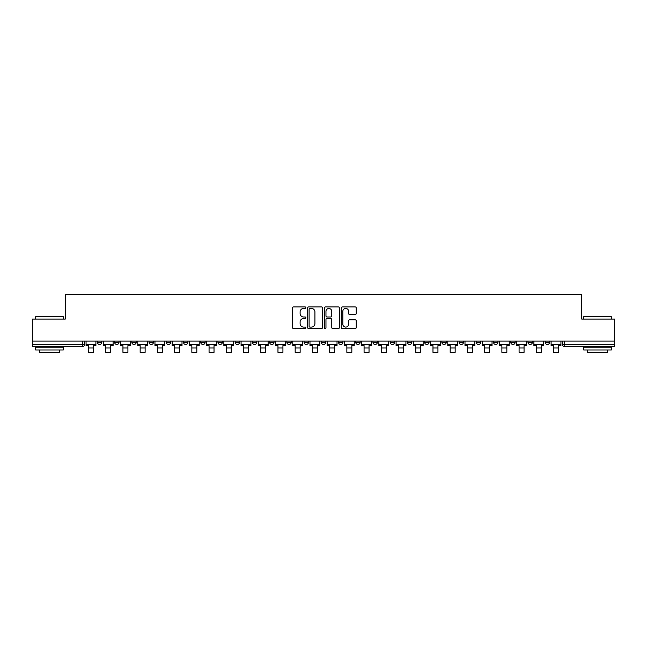 <?xml version="1.0" encoding="UTF-8"?>
<svg xmlns="http://www.w3.org/2000/svg" width="647" height="647" viewBox="0 0 647 647"><rect width="100%" height="100%" fill="white"/><g stroke="black" fill="none" stroke-linecap="round" stroke-linejoin="round"><path stroke-width="0.97" d="M305.837 307.681A0.76 0.76 0 0 0 305.077 306.921L293.56 306.921A1.084 1.084 0 0 0 292.476 308.004L292.476 327.511A1.084 1.084 0 0 0 293.56 328.595L305.077 328.595A0.76 0.76 0 0 0 305.837 327.835A0.76 0.76 0 0 0 305.077 327.083L303.589 327.083A3.47 3.47 0 0 1 300.119 323.613L300.119 321.988A3.47 3.47 0 0 1 303.589 318.518L305.077 318.518A0.76 0.76 0 0 0 305.837 317.758A0.76 0.76 0 0 0 305.077 316.998L303.589 316.998A3.47 3.47 0 0 1 300.119 313.528L300.119 311.903A3.47 3.47 0 0 1 303.589 308.441L305.077 308.441A0.76 0.76 0 0 0 305.837 307.681M545.203 341.058L545.203 342.271L549.618 342.271A2.208 2.208 0 0 1 547.411 344.479A2.208 2.208 0 0 1 545.203 342.271L545.203 341.058M441.861 341.058L441.861 342.271L446.276 342.271A2.208 2.208 0 0 1 444.068 344.479A2.208 2.208 0 0 1 441.861 342.271L441.861 341.058M424.634 341.058L424.634 342.271L429.05 342.271A2.208 2.208 0 0 1 426.842 344.479A2.208 2.208 0 0 1 424.634 342.271L424.634 341.058M407.408 341.058L407.408 342.271L411.832 342.271A2.208 2.208 0 0 1 409.616 344.479A2.208 2.208 0 0 1 407.408 342.271L407.408 341.058M372.963 341.058L372.963 342.271L377.379 342.271A2.208 2.208 0 0 1 375.171 344.479A2.208 2.208 0 0 1 372.963 342.271L372.963 341.058M338.518 342.271L338.518 341.058L338.518 342.271A2.208 2.208 0 0 0 340.726 344.479A2.208 2.208 0 0 1 338.518 342.271L342.934 342.271A2.208 2.208 0 0 1 340.726 344.479A2.208 2.208 0 0 0 342.934 342.271L342.934 341.058L342.934 342.271M321.292 342.271L321.292 341.058L321.292 342.271A2.208 2.208 0 0 0 323.5 344.479A2.208 2.208 0 0 1 321.292 342.271L325.708 342.271A2.208 2.208 0 0 1 323.5 344.479M304.066 342.271L304.066 341.058L304.066 342.271A2.208 2.208 0 0 0 306.274 344.479A2.208 2.208 0 0 1 304.066 342.271L308.482 342.271A2.208 2.208 0 0 1 306.274 344.479A2.208 2.208 0 0 0 308.482 342.271L308.482 341.058L308.482 342.271M286.847 341.058L286.847 342.271L291.263 342.271A2.208 2.208 0 0 1 289.055 344.479A2.208 2.208 0 0 1 286.847 342.271L286.847 341.058M269.621 341.058L269.621 342.271L274.037 342.271A2.208 2.208 0 0 1 271.829 344.479A2.208 2.208 0 0 1 269.621 342.271L269.621 341.058M252.395 341.058L252.395 342.271L256.81 342.271A2.208 2.208 0 0 1 254.603 344.479A2.208 2.208 0 0 1 252.395 342.271L252.395 341.058M235.168 342.271L235.168 341.058L235.168 342.271A2.208 2.208 0 0 0 237.384 344.479A2.208 2.208 0 0 1 235.168 342.271L239.592 342.271A2.208 2.208 0 0 1 237.384 344.479M200.724 342.271L200.724 341.058L200.724 342.271A2.208 2.208 0 0 0 202.932 344.479A2.208 2.208 0 0 1 200.724 342.271L205.139 342.271A2.208 2.208 0 0 1 202.932 344.479A2.208 2.208 0 0 0 205.139 342.271L205.139 341.058L205.139 342.271M183.497 342.271L183.497 341.058L183.497 342.271A2.208 2.208 0 0 0 185.705 344.479A2.208 2.208 0 0 1 183.497 342.271L187.913 342.271A2.208 2.208 0 0 1 185.705 344.479A2.208 2.208 0 0 0 187.913 342.271L187.913 341.058L187.913 342.271M166.279 342.271L166.279 341.058L166.279 342.271A2.208 2.208 0 0 0 168.487 344.479A2.208 2.208 0 0 1 166.279 342.271L170.695 342.271A2.208 2.208 0 0 1 168.487 344.479A2.208 2.208 0 0 0 170.695 342.271L170.695 341.058L170.695 342.271M149.053 342.271L149.053 341.058L149.053 342.271A2.208 2.208 0 0 0 151.261 344.479A2.208 2.208 0 0 1 149.053 342.271L153.468 342.271A2.208 2.208 0 0 1 151.261 344.479M131.826 342.271L131.826 341.058L131.826 342.271A2.208 2.208 0 0 0 134.034 344.479A2.208 2.208 0 0 1 131.826 342.271L136.242 342.271A2.208 2.208 0 0 1 134.034 344.479A2.208 2.208 0 0 0 136.242 342.271L136.242 341.058L136.242 342.271M114.608 342.271L114.608 341.058L114.608 342.271A2.208 2.208 0 0 0 116.816 344.479A2.208 2.208 0 0 1 114.608 342.271L119.024 342.271A2.208 2.208 0 0 1 116.816 344.479A2.208 2.208 0 0 0 119.024 342.271L119.024 341.058L119.024 342.271M355.171 314.563A1.084 1.084 0 0 0 356.254 313.48L356.254 308.004A1.084 1.084 0 0 0 355.171 306.921L342.384 306.921A1.084 1.084 0 0 0 341.301 308.004L341.301 327.511A1.084 1.084 0 0 0 342.384 328.595L355.171 328.595A1.084 1.084 0 0 0 356.254 327.511L356.254 320.904A1.084 1.084 0 0 0 355.171 319.82L349.703 319.82A1.084 1.084 0 0 0 348.62 320.904L348.62 324.179A2.895 2.895 0 0 1 345.716 327.083A2.895 2.895 0 0 1 342.821 324.179L342.821 311.336A2.895 2.895 0 0 1 345.716 308.441A2.895 2.895 0 0 1 348.62 311.336L348.62 313.48A1.084 1.084 0 0 0 349.703 314.563L355.171 314.563M32.35 341.058L32.35 319.084L65.25 319.084L65.25 294.466L581.75 294.466L581.75 319.084L614.65 319.084L614.65 341.058L32.35 341.058L32.35 344.479L84.571 344.479L84.571 341.058M322.554 308.004A1.084 1.084 0 0 0 321.47 306.921L308.684 306.921A1.084 1.084 0 0 0 307.6 308.004L307.6 327.511A1.084 1.084 0 0 0 308.684 328.595L321.47 328.595A1.084 1.084 0 0 0 322.554 327.511L322.554 308.004M325.53 306.921L338.316 306.921A1.084 1.084 0 0 1 339.4 308.004L339.4 327.511A1.084 1.084 0 0 1 338.316 328.595L332.849 328.595A1.084 1.084 0 0 1 331.765 327.511L331.765 319.602A1.084 1.084 0 0 0 330.682 318.518L327.05 318.518A1.084 1.084 0 0 0 325.967 319.602L325.967 327.835A0.76 0.76 0 0 1 325.206 328.595A0.76 0.76 0 0 1 324.446 327.835L324.446 308.004A1.084 1.084 0 0 1 325.53 306.921M562.429 341.058L562.429 344.479L614.65 344.479L614.65 346.687L564.637 346.687A2.208 2.208 0 0 1 562.429 344.479L562.429 341.058M614.65 341.058L614.65 344.479M84.571 344.479A2.208 2.208 0 0 1 82.363 346.687L32.35 346.687L32.35 344.479M549.618 341.058L549.618 342.271L549.618 341.058M532.392 341.058L532.392 342.271A2.208 2.208 0 0 1 530.184 344.479A2.208 2.208 0 0 1 527.976 342.271L532.392 342.271M527.976 341.058L527.976 342.271M515.174 341.058L515.174 342.271A2.208 2.208 0 0 1 512.966 344.479A2.208 2.208 0 0 1 510.758 342.271L515.174 342.271M510.758 341.058L510.758 342.271M497.947 341.058L497.947 342.271A2.208 2.208 0 0 1 495.739 344.479A2.208 2.208 0 0 1 493.532 342.271L497.947 342.271M493.532 341.058L493.532 342.271M480.721 341.058L480.721 342.271A2.208 2.208 0 0 1 478.513 344.479A2.208 2.208 0 0 1 476.305 342.271L480.721 342.271M476.305 341.058L476.305 342.271M463.503 341.058L463.503 342.271A2.208 2.208 0 0 1 461.295 344.479A2.208 2.208 0 0 1 459.087 342.271L463.503 342.271M459.087 341.058L459.087 342.271M446.276 341.058L446.276 342.271A2.208 2.208 0 0 1 444.068 344.479M429.05 341.058L429.05 342.271M411.832 342.271L411.832 341.058L411.832 342.271A2.208 2.208 0 0 1 409.616 344.479M394.605 341.058L394.605 342.271A2.208 2.208 0 0 1 392.397 344.479A2.208 2.208 0 0 1 390.19 342.271A2.208 2.208 0 0 0 392.397 344.479A2.208 2.208 0 0 0 394.605 342.271L390.19 342.271L390.19 341.058M377.379 342.271L377.379 341.058L377.379 342.271A2.208 2.208 0 0 1 375.171 344.479M360.153 341.058L360.153 342.271A2.208 2.208 0 0 1 357.945 344.479A2.208 2.208 0 0 1 355.737 342.271A2.208 2.208 0 0 0 357.945 344.479M355.737 341.058L355.737 342.271L360.153 342.271M325.708 341.058L325.708 342.271L325.708 341.058M291.263 342.271L291.263 341.058L291.263 342.271A2.208 2.208 0 0 1 289.055 344.479M274.037 342.271L274.037 341.058L274.037 342.271A2.208 2.208 0 0 1 271.829 344.479M256.81 342.271L256.81 341.058L256.81 342.271A2.208 2.208 0 0 1 254.603 344.479M239.592 341.058L239.592 342.271L239.592 341.058M222.366 342.271L222.366 341.058L222.366 342.271A2.208 2.208 0 0 1 220.158 344.479A2.208 2.208 0 0 1 217.95 342.271L222.366 342.271A2.208 2.208 0 0 1 220.158 344.479M217.95 341.058L217.95 342.271M153.468 341.058L153.468 342.271L153.468 341.058M101.797 342.271L101.797 341.058L101.797 342.271A2.208 2.208 0 0 1 99.589 344.479A2.208 2.208 0 0 1 97.382 342.271L101.797 342.271A2.208 2.208 0 0 1 99.589 344.479M97.382 341.058L97.382 342.271M309.873 308.441A0.76 0.76 0 0 0 309.112 309.193L309.112 326.323A0.76 0.76 0 0 0 309.873 327.083L311.442 327.083A3.47 3.47 0 0 0 314.911 323.613L314.911 311.903A3.47 3.47 0 0 0 311.442 308.441L309.873 308.441M331.765 311.393A2.895 2.895 0 0 0 328.862 308.49A2.895 2.895 0 0 0 325.967 311.393L325.967 315.914A1.084 1.084 0 0 0 327.05 316.998L330.682 316.998A1.084 1.084 0 0 0 331.765 315.914L331.765 311.393M86.067 344.479L95.893 344.479L95.893 345.579L93.459 345.579L93.459 352.372L88.493 352.372L88.493 345.579L86.067 345.579L86.067 341.058M95.893 344.479L95.893 341.058M103.285 344.479L113.112 344.479L113.112 345.579L110.686 345.579L110.686 352.372L105.72 352.372L105.72 345.579L103.285 345.579L103.285 341.058M113.112 344.479L113.112 341.058M120.512 344.479L130.338 344.479L130.338 345.579L127.912 345.579L127.912 352.372L122.938 352.372L122.938 345.579L120.512 345.579L120.512 341.058M130.338 344.479L130.338 341.058M137.738 344.479L147.565 344.479L147.565 345.579L145.13 345.579L145.13 352.372L140.164 352.372L140.164 345.579L137.738 345.579L137.738 341.058M147.565 344.479L147.565 341.058M154.956 344.479L164.783 344.479L164.783 345.579L162.357 345.579L162.357 352.372L157.391 352.372L157.391 345.579L154.956 345.579L154.956 341.058M164.783 344.479L164.783 341.058M172.183 344.479L182.009 344.479L182.009 345.579L179.583 345.579L179.583 352.372L174.609 352.372L174.609 345.579L172.183 345.579L172.183 341.058M182.009 344.479L182.009 341.058M35.666 316.658L63.269 316.658L35.666 316.658L35.666 319.084M63.269 349.995L35.666 349.995L35.666 347.237L63.269 347.237L63.269 349.995M59.403 349.995L59.403 352.534L39.524 352.534L39.524 349.995M583.731 316.658L611.334 316.658L583.731 316.658L583.731 319.084M611.334 349.995L583.731 349.995L583.731 347.237L611.334 347.237L611.334 349.995M607.476 349.995L607.476 352.534L587.597 352.534L587.597 349.995M189.409 344.479L199.236 344.479L199.236 345.579L196.801 345.579L196.801 352.372L191.835 352.372L191.835 345.579L189.409 345.579L189.409 341.058M199.236 344.479L199.236 341.058M206.628 344.479L216.462 344.479L216.462 345.579L214.028 345.579L214.028 352.372L209.062 352.372L209.062 345.579L206.628 345.579L206.628 341.058M216.462 344.479L216.462 341.058M223.854 344.479L233.68 344.479L233.68 345.579L231.254 345.579L231.254 352.372L226.288 352.372L226.288 345.579L223.854 345.579L223.854 341.058M233.68 344.479L233.68 341.058M241.08 344.479L250.907 344.479L250.907 345.579L248.48 345.579L248.48 352.372L243.507 352.372L243.507 345.579L241.08 345.579L241.08 341.058M250.907 344.479L250.907 341.058M258.307 344.479L268.133 344.479L268.133 345.579L265.699 345.579L265.699 352.372L260.733 352.372L260.733 345.579L258.307 345.579L258.307 341.058M268.133 344.479L268.133 341.058M275.525 344.479L285.351 344.479L285.351 345.579L282.925 345.579L282.925 352.372L277.959 352.372L277.959 345.579L275.525 345.579L275.525 341.058M285.351 344.479L285.351 341.058M292.751 344.479L302.578 344.479L302.578 345.579L300.151 345.579L300.151 352.372L295.178 352.372L295.178 345.579L292.751 345.579L292.751 341.058M302.578 344.479L302.578 341.058M309.978 344.479L319.804 344.479L319.804 345.579L317.37 345.579L317.37 352.372L312.404 352.372L312.404 345.579L309.978 345.579L309.978 341.058M319.804 344.479L319.804 341.058M327.196 344.479L337.022 344.479L337.022 345.579L334.596 345.579L334.596 352.372L329.63 352.372L329.63 345.579L327.196 345.579L327.196 341.058M337.022 344.479L337.022 341.058M344.422 344.479L354.249 344.479L354.249 345.579L351.822 345.579L351.822 352.372L346.849 352.372L346.849 345.579L344.422 345.579L344.422 341.058M354.249 344.479L354.249 341.058M361.649 344.479L371.475 344.479L371.475 345.579L369.041 345.579L369.041 352.372L364.075 352.372L364.075 345.579L361.649 345.579L361.649 341.058M371.475 344.479L371.475 341.058M378.867 344.479L388.693 344.479L388.693 345.579L386.267 345.579L386.267 352.372L381.301 352.372L381.301 345.579L378.867 345.579L378.867 341.058M388.693 344.479L388.693 341.058M396.093 344.479L405.92 344.479L405.92 345.579L403.493 345.579L403.493 352.372L398.52 352.372L398.52 345.579L396.093 345.579L396.093 341.058M405.92 344.479L405.92 341.058M413.32 344.479L423.146 344.479L423.146 345.579L420.712 345.579L420.712 352.372L415.746 352.372L415.746 345.579L413.32 345.579L413.32 341.058M423.146 344.479L423.146 341.058M430.538 344.479L440.372 344.479L440.372 345.579L437.938 345.579L437.938 352.372L432.972 352.372L432.972 345.579L430.538 345.579L430.538 341.058M440.372 344.479L440.372 341.058M447.764 344.479L457.591 344.479L457.591 345.579L455.164 345.579L455.164 352.372L450.199 352.372L450.199 345.579L447.764 345.579L447.764 341.058M457.591 344.479L457.591 341.058M464.991 344.479L474.817 344.479L474.817 345.579L472.391 345.579L472.391 352.372L467.417 352.372L467.417 345.579L464.991 345.579L464.991 341.058M474.817 344.479L474.817 341.058M482.217 344.479L492.043 344.479L492.043 345.579L489.609 345.579L489.609 352.372L484.643 352.372L484.643 345.579L482.217 345.579L482.217 341.058M492.043 344.479L492.043 341.058M499.435 344.479L509.262 344.479L509.262 345.579L506.836 345.579L506.836 352.372L501.87 352.372L501.87 345.579L499.435 345.579L499.435 341.058M509.262 344.479L509.262 341.058M516.662 344.479L526.488 344.479L526.488 345.579L524.062 345.579L524.062 352.372L519.088 352.372L519.088 345.579L516.662 345.579L516.662 341.058M526.488 344.479L526.488 341.058M533.888 344.479L543.715 344.479L543.715 345.579L541.28 345.579L541.28 352.372L536.314 352.372L536.314 345.579L533.888 345.579L533.888 341.058M543.715 344.479L543.715 341.058M551.107 344.479L560.933 344.479L560.933 345.579L558.507 345.579L558.507 352.372L553.541 352.372L553.541 345.579L551.107 345.579L551.107 341.058M560.933 344.479L560.933 341.058M82.363 341.058L82.363 346.687M564.637 341.058L564.637 346.687M88.493 347.957L93.459 347.957M105.72 347.957L110.686 347.957M122.938 347.957L127.912 347.957M140.164 347.957L145.13 347.957M157.391 347.957L162.357 347.957M174.609 347.957L179.583 347.957M191.835 347.957L196.801 347.957M209.062 347.957L214.028 347.957M226.288 347.957L231.254 347.957M243.507 347.957L248.48 347.957M260.733 347.957L265.699 347.957M277.959 347.957L282.925 347.957M295.178 347.957L300.151 347.957M312.404 347.957L317.37 347.957M329.63 347.957L334.596 347.957M346.849 347.957L351.822 347.957M364.075 347.957L369.041 347.957M381.301 347.957L386.267 347.957M398.52 347.957L403.493 347.957M415.746 347.957L420.712 347.957M432.972 347.957L437.938 347.957M450.199 347.957L455.164 347.957M467.417 347.957L472.391 347.957M484.643 347.957L489.609 347.957M501.87 347.957L506.836 347.957M519.088 347.957L524.062 347.957M536.314 347.957L541.28 347.957M553.541 347.957L558.507 347.957M63.269 319.084L63.269 316.658M56.968 347.237L56.968 346.687M41.958 347.237L41.958 346.687M611.334 319.084L611.334 316.658M605.042 347.237L605.042 346.687M590.032 347.237L590.032 346.687"/></g></svg>
